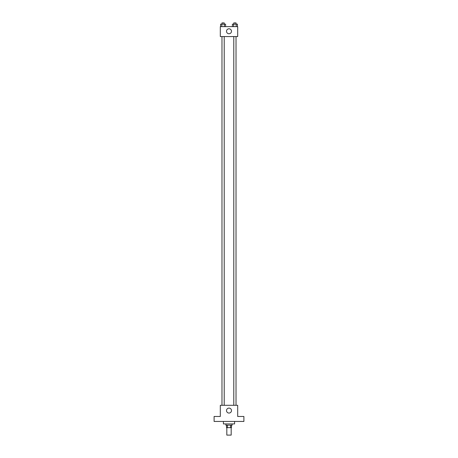 <?xml version="1.0" encoding="UTF-8"?>
<svg xmlns="http://www.w3.org/2000/svg" width="458" height="458" viewBox="0 0 458 458"><rect width="100%" height="100%" fill="white"/><g stroke="black" fill="none" stroke-linecap="round" stroke-linejoin="round"><path stroke-width="0.69" d="M226.825 427.652L226.825 435.1L231.175 435.1L231.175 427.652M230.592 425.167L230.592 427.652L226.515 427.652L226.515 425.167M230.592 427.652L231.485 427.652L231.485 425.167M232.103 423.925L232.103 425.167L225.897 425.167L225.897 423.925M227.408 425.167L227.408 427.652M223.412 421.44L223.412 423.925L234.588 423.925L234.588 421.44M243.896 421.44L214.104 421.44L214.104 416.477L220.309 416.477L220.309 405.301L237.691 405.301L237.691 416.477L243.896 416.477L243.896 421.44M231.485 410.58A2.485 2.485 0 0 1 227.758 412.727A2.485 2.485 0 0 1 227.758 408.427A2.485 2.485 0 0 1 231.485 410.58M233.792 405.301L233.792 36.56M224.208 36.56L224.208 405.301M237.691 36.56L220.309 36.56L220.309 26.627L237.691 26.627L237.691 36.56M231.485 31.281A2.485 2.485 0 0 1 227.758 33.428A2.485 2.485 0 0 1 227.758 29.129A2.485 2.485 0 0 1 231.485 31.281M237.421 26.627L237.421 24.142L232.401 24.142L232.401 26.627M236.162 24.142L236.162 26.627M233.654 24.142L233.654 26.627M233.792 24.142L233.792 22.9L236.025 22.9L236.025 24.142M225.599 26.627L225.599 24.142L220.579 24.142L220.579 26.627M224.346 24.142L224.346 26.627M221.838 24.142L221.838 26.627M221.975 24.142L221.975 22.9L224.208 22.9L224.208 24.142M236.025 405.301L236.025 36.56M221.975 36.56L221.975 405.301"/></g></svg>
